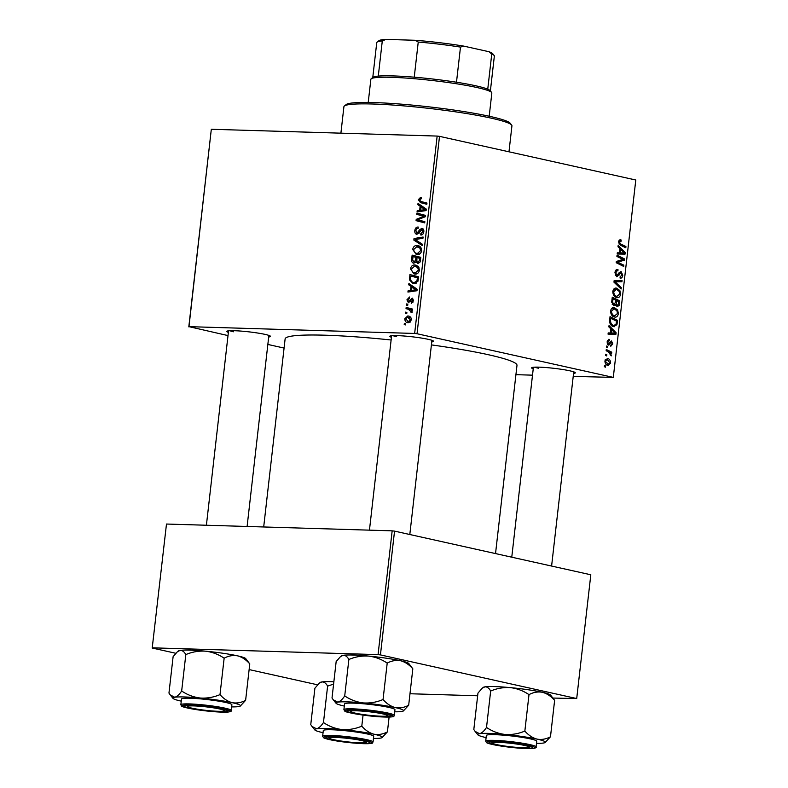 <?xml version="1.0" encoding="UTF-8"?>
<svg xmlns="http://www.w3.org/2000/svg" width="788" height="788" viewBox="0 0 788 788"><rect width="100%" height="100%" fill="white"/><g stroke="black" fill="none" stroke-linecap="round" stroke-linejoin="round"><path stroke-width="1.18" d="M228.372 332.398A21.985 2.069 6.5 0 1 226.905 331.236A21.985 2.069 6.5 0 1 242.064 331.177A21.985 2.069 6.5 0 1 265.113 334.398A21.985 2.069 6.5 0 1 270.392 336.19A21.985 2.069 6.5 0 1 268.698 336.988M391.429 337.303A21.985 2.069 6.5 0 1 389.961 336.141A21.985 2.069 6.5 0 1 405.111 336.092A21.985 2.069 6.5 0 1 428.16 339.313A21.985 2.069 6.5 0 1 433.449 341.096A21.985 2.069 6.5 0 1 431.755 341.903M533.22 368.843A21.985 2.069 6.5 0 1 531.752 367.681A21.985 2.069 6.5 0 1 546.911 367.622A21.985 2.069 6.5 0 1 569.96 370.843A21.985 2.069 6.5 0 1 575.24 372.635A21.985 2.069 6.5 0 1 573.546 373.433M263.694 526.965L285.118 338.919A116.683 10.973 6.5 0 1 391.124 340.002M431.41 344.898A116.683 10.973 6.5 0 1 488.54 354.758A116.683 10.973 6.5 0 1 516.987 365.337L495.534 553.58M417.029 333.738L414.655 333.452L437.153 136.068L439.517 136.354L417.029 333.738L613.3 377.393L573.211 376.398M532.501 375.167L515.923 374.664M414.655 333.452L188.972 326.656L228.008 335.589M267.851 344.445L284.074 348.06M188.805 326.862L211.292 129.478L188.972 326.656M415.03 274.106L414.035 273.988L410.459 268.846C411.139 266.167 412.567 264.857 414.754 264.945L418.497 266.669L419.443 270.185C418.733 272.944 417.266 274.254 415.03 274.106M411.001 286.359L408.745 284.842L408.893 283.532L417.157 289.235L416.98 290.723L407.928 292.062L408.066 290.831L410.528 290.516L411.001 286.359L413.936 287.009M418.329 199.709L420.565 197.364L421.363 197.502L421.334 198.724L419.364 199.817L420.851 201.462L426.968 203.058L426.83 204.289L420.487 202.644L418.329 199.709L419.354 199.935M421.363 197.542L420.565 197.364L421.363 197.502M421.117 198.674L420.575 198.586M417 234.341C415.365 234.066 414.636 232.815 414.813 230.588C415.197 228.136 416.33 226.954 418.231 227.052L418.201 228.274L416.862 228.54L415.837 230.697L417.059 233.12L419.738 229.702L421.836 228.382C423.343 228.579 424.003 229.702 423.826 231.731C423.481 233.849 422.496 234.962 420.861 235.07L420.713 233.839L422.792 231.662L421.757 229.603L419.748 232.105L416.586 234.292M416.852 233.1L418.891 233.524L416.852 233.1M423.747 230.017L421.757 229.603M422.141 245.472L413.848 240.094L414.025 238.537L423.107 237.011L422.959 238.242L415.178 239.552L422.289 244.162L422.141 245.472M417.246 254.642L416.251 254.524L412.676 249.382C413.355 246.693 414.784 245.393 416.97 245.482L420.713 247.196L421.659 250.712C420.959 253.48 419.482 254.79 417.246 254.642M405.456 324.912L404.214 324.597L404.362 323.375L405.593 323.671L405.456 324.912M437.153 136.068L211.46 129.271M413.976 263.241C412.36 263.044 411.563 261.902 411.602 259.784L412.134 255.095L420.782 257.341L420.112 261.961L417.916 263.517L415.936 261.833L413.552 263.182M420.132 206.22L417.876 204.703L418.024 203.393L426.288 209.096L426.111 210.583L417.059 211.923L417.197 210.691L419.659 210.376L420.132 206.22L423.067 206.87M422.053 215.774L416.783 214.356L416.921 213.124L425.569 215.4L425.421 216.68L417.502 219.803L424.85 221.655L424.712 222.896L416.064 220.65L416.212 219.359L424.111 216.217L422.053 215.774L423.865 216.178M412.557 298.248L413.533 300.73L411.257 303.439L411.277 302.228L412.735 300.652L411.986 299.341L408.47 302.75L406.923 299.824L409.563 296.987L409.543 298.199L407.731 299.903L408.539 301.528L412.301 298.159M408.371 301.509L409.957 301.843L408.371 301.509M409.524 279.917L409.918 274.559L418.566 276.805L417.955 281.217L414.143 283.69L413.089 283.562L409.524 279.917L410.725 280.183M408.312 322.735C406.145 322.745 404.963 321.435 404.766 318.815L407.662 315.998C409.927 315.949 411.149 317.278 411.336 319.977L408.312 322.735L407.494 322.637M409.405 316.392L408.598 316.116M406.736 313.663L405.505 313.338L405.643 312.127L406.874 312.412L406.736 313.663M408.548 309.349L406.037 308.65L406.175 307.418L412.469 309.054L412.331 310.285L411.031 309.93L412.252 311.95L411.927 312.767L408.548 309.349L412.341 310.186L406.037 308.65M407.672 305.449L406.441 305.133L406.578 303.912L407.81 304.207L407.672 305.449M606.563 347.203L606.701 345.981L607.775 346.484L607.637 347.725L606.563 347.203M605.627 355.418L605.765 354.196L606.839 354.699L606.701 355.94L605.627 355.418M610.592 310.905C611.222 308.275 612.493 307.182 614.394 307.625L617.625 309.989L618.393 313.722C617.743 316.421 616.443 317.515 614.492 317.003C612.04 316.481 610.739 314.442 610.592 310.905M613.793 307.547L613.192 307.586M615.231 317.101L614.492 317.003M608.868 326.921L609.025 325.602L616.117 332.753L615.95 334.24L608.05 334.132L608.188 332.91L610.336 332.979L610.818 328.823L608.868 326.921M611.724 301.863L612.266 297.174L619.752 300.868L619.102 305.458L617.171 306.68L615.467 304.651L613.744 305.764L611.724 301.863M613.97 282.163L614.148 280.607L622.067 280.538L621.929 281.769L615.142 281.828L621.259 287.689L621.111 288.999L613.97 282.163M615.881 281.877L614.01 281.799M620.442 240.99L619.368 242.034L620.639 243.955L625.938 246.575L625.8 247.806L620.304 245.107L618.472 241.758L620.452 239.739L621.141 240.005L621.102 241.246L618.649 240.911L620.087 240.98M616.905 256.435L617.043 255.204L624.529 258.917L624.391 260.198L617.457 262.089L623.82 265.182L623.682 266.413L616.186 262.719L616.334 261.439L623.259 259.518L616.905 256.435M613.3 377.393L635.788 180.009L439.517 136.354M617.999 246.782L618.156 245.462L625.248 252.613L625.081 254.1L617.181 253.992L617.319 252.771L619.466 252.84L619.949 248.683L617.999 246.782M620.038 276.952L621.88 275.032L621.013 272.766L616.807 276.815L614.955 272.638C615.32 270.205 616.324 269.191 617.979 269.594L617.93 270.836L616.758 270.895L615.842 272.924L616.866 275.583L619.25 272.54L621.102 271.535L622.776 275.268C622.451 277.366 621.574 278.341 620.146 278.194L620.038 276.972M617.368 269.516L616.827 269.565M617.684 270.767L615.398 270.855M617.053 275.613L615.349 275.554L617.575 275.416M621.013 272.766L618.964 273.032M612.808 291.432C613.448 288.812 614.709 287.719 616.61 288.162L619.841 290.526L620.609 294.259C619.959 296.958 618.659 298.051 616.708 297.539C614.256 297.017 612.956 294.978 612.808 291.432M616.009 288.083L615.408 288.122M617.447 297.628L616.708 297.539M609.36 340.652L607.765 342.091L608.444 343.873L611.488 340.968L612.798 343.873L610.779 346.267L610.818 345.026L612.099 343.666L611.478 342.209L608.366 345.105L607.065 341.874L609.4 339.411L609.36 340.652L607.381 340.554M608.553 343.893L607.203 343.844L608.957 343.735M611.478 342.209L609.873 342.199M607.656 344.671L609.449 344.72L608.366 345.105M609.646 320.105L610.04 316.638L617.536 320.332L616.935 324.725L613.576 326.626C611.606 326.252 610.286 324.725 609.616 322.026L609.646 320.105M614.285 326.715L613.576 326.626M604.898 360.874L607.469 358.471C609.439 358.796 610.483 360.343 610.601 363.12L607.932 365.435C606.051 365.09 605.036 363.573 604.898 360.874M608.435 365.504L607.932 365.435M606.159 350.719L606.297 349.488L611.754 352.177L611.606 353.408L610.483 352.837L611.222 355.88L608.336 351.842L606.159 350.719M604.347 366.666L604.485 365.445L605.558 365.947L605.411 367.198L604.347 366.666M380.437 654.907L378.063 654.621L392.168 530.836L394.542 531.122L380.437 654.907L576.708 698.552L552.989 698.06M477.656 695.784L409.987 693.745M392.168 530.836L166.485 524.04L152.212 648.031L175.763 653.272M249.126 669.583L317.564 684.811M152.212 648.031L166.485 524.04M378.063 654.621L152.379 647.825M576.708 698.552L590.813 574.777L394.542 531.122M229.8 330.724A20.291 1.911 -173.5 0 0 233.603 331.778M392.857 335.629A20.291 1.911 -173.5 0 0 396.659 336.683M534.658 367.169A20.291 1.911 -173.5 0 0 538.45 368.223M621.673 258.828L624.529 258.917M620.708 260.089L624.391 260.198M616.265 262.059L617.457 262.089M616.551 262.896L619.437 262.985M621.003 265.093L623.82 265.182M623.82 252.574L625.248 252.613M620.136 252.879L620.008 253.953L625.081 254.1M620.008 253.953L617.191 253.913M619.151 252.84L624.342 253.007L620.767 249.55L620.392 252.869L617.319 252.781L619.466 252.84M619.851 249.52L620.767 249.55M620.392 252.869L622.845 252.889M622.382 252.879L624.342 253.007M619.26 239.946L621.141 240.005M618.452 242.005L619.368 242.034M623.131 246.496L625.938 246.575M614.926 272.894L615.842 272.924M621.85 275.239L622.776 275.268M616.974 280.587L616.856 281.611L621.929 281.769M616.856 281.611L614.029 281.68M619.683 287.64L621.259 287.689M618.491 290.476L619.841 290.526M619.683 294.229L620.609 294.259M614.453 296.268L616.935 296.337L619.713 294.013L619.141 291.343L616.433 289.363L613.625 289.235M612.788 291.698L613.704 291.727C613.931 294.446 615.004 295.983 616.935 296.337L614.502 296.318M616.433 289.363L613.704 291.727M616.945 300.78L619.752 300.868M617.802 305.419L619.102 305.458M612.246 304.552L615.467 304.651M615.694 305.409L617.27 305.458L618.501 303.754L618.738 301.666L616.403 300.514L616.275 304.542L617.477 305.478L615.704 305.429M615.477 300.484L616.403 300.514M614.532 304.493L616.275 304.542M615.526 300.08L612.995 298.839L612.64 302.326L614.128 304.582L612.227 304.523L613.901 304.552L615.231 302.661L615.526 300.08M612.079 298.81L612.995 298.839M611.695 302.296L612.64 302.326M608.533 339.382L609.4 339.411M607.046 342.061L607.765 342.091M612.079 343.854L612.798 343.873M609.892 342.169L611.114 342.199M614.689 332.713L616.117 332.753M611.005 333.019L610.877 334.092L615.95 334.24M610.877 334.092L608.06 334.053M610.02 332.979L615.211 333.147L611.636 329.689L611.261 333.009L608.188 332.92L610.336 332.979M610.72 329.67L611.636 329.689M611.261 333.009L613.714 333.029M613.251 333.029L615.211 333.147M614.729 320.243L617.536 320.332M615.881 324.686L616.935 324.725M611.271 325.336L613.763 325.414L616.019 324.41L616.521 321.13L610.779 318.303L610.601 319.859C610.434 323.129 611.488 324.981 613.763 325.414L611.34 325.405M609.853 318.273L610.779 318.303M609.676 319.839L610.601 319.859M616.275 309.95L617.625 309.989M617.467 313.693L618.393 313.722M612.237 315.732L614.719 315.801L617.496 313.476L616.925 310.817L614.216 308.827L611.409 308.699M610.572 311.161L611.488 311.191C611.705 313.91 612.788 315.446 614.719 315.801L612.286 315.781M614.216 308.827L611.488 311.191M609.882 363.101L610.601 363.12M605.854 364.154L608.08 364.223L609.912 362.913L607.42 359.712L605.253 359.604M604.889 361.012L608.494 364.273L605.893 364.194M607.42 359.712L605.598 361.042M605.716 354.659L606.839 354.699M608.789 352.088L611.754 352.177M609.823 352.817L610.483 352.837M610.493 355.063L611.518 355.092M606.652 346.454L607.775 346.484M604.426 365.918L605.558 365.947M405.456 324.873L404.214 324.597M412.656 260.02L411.602 259.784M416.399 257.351L416.527 256.238M417.482 262.177L415.936 261.833M420.339 258.365L413.01 256.592L412.656 260.079L414.143 262.03L415.631 259.932L415.926 257.351L413.01 256.592M419.64 258.316L416.941 257.617L416.852 261.586L418.024 262.296L419.393 260.404L419.64 258.316L420.654 258.543M420.664 258.444L416.941 257.617M420.408 260.621L419.393 260.404M419.718 262.67L417.748 262.266L419.699 262.7M420.339 258.336L415.926 257.351M416.665 260.158L415.631 259.932M415.65 262.365L413.867 261.99L415.631 262.384M413.69 249.609L412.676 249.382M419.049 247.097L420.142 246.605M419.157 245.964L416.97 245.482M418.645 254.494L417.837 253.588M419.925 248.141L416.783 246.693L413.7 249.501C413.995 252.13 415.256 253.431 417.482 253.431L420.625 250.643L419.925 248.141L421.432 248.476M421.639 250.87L420.625 250.643M419.817 253.953L416.616 253.322L419.728 254.012M417.266 240.852L413.848 240.094M417.276 239.266L414.025 238.537M415.828 230.815L414.813 230.588M419.177 233.12L417.867 232.824M420.959 229.968L419.738 229.702M422.713 234.282L420.713 233.839M422.742 234.263L420.91 233.859M423.796 231.879L422.792 231.662M426.85 204.131L420.487 202.644M424.899 203.629L422.841 201.984M420.91 205.382L417.876 204.703M420.447 211.42L417.197 210.691M422.792 211.076L419.659 210.376M423.54 208.613L421.097 206.919L420.723 210.238L425.244 209.638L423.54 208.613L426.269 209.224M424.102 207.589L421.097 206.919M426.2 209.854L425.244 209.638M423.806 210.918L420.723 210.238M424.111 216.217L416.783 214.356M421.186 215.341L421.314 214.277M419.679 220.285L417.502 219.803M424.732 222.738L416.064 220.65M420.477 221.625L420.595 220.532M417.807 219.714L416.212 219.359M423.481 217.498L421.59 217.084M410.164 301.518L409.13 301.292M412.892 302.582L411.277 302.228M413.523 300.829L412.735 300.652M407.721 299.992L406.923 299.824M411.779 285.522L408.745 284.842M411.316 291.56L408.066 290.831M413.661 291.215L410.528 290.516M414.419 288.753L411.966 287.059L411.592 290.378L416.113 289.777L414.419 288.753L417.138 289.363M414.971 287.728L411.966 287.059M417.069 289.994L416.113 289.777M414.675 291.058L411.592 290.378M410.558 278.262L409.524 278.026M414.183 276.815L414.311 275.701M415.483 283.552L414.616 282.636M418.448 277.878L410.794 276.056L410.607 277.622C410.469 280.853 411.71 282.468 414.33 282.478L416.891 281.08L417.413 277.78L410.794 276.056M418.428 278.006L417.413 277.78M417.916 281.306L416.891 281.08M416.685 283L413.404 282.37L416.576 283.069M411.474 269.072L410.459 268.846M416.832 266.561L417.926 266.068M416.941 265.428L414.754 264.945M416.428 273.958L415.621 273.052M417.709 267.605L414.567 266.157L411.484 268.964C411.779 271.594 413.04 272.894 415.266 272.894L418.408 270.107L417.709 267.605L419.216 267.94M419.423 270.333L418.408 270.107M417.601 273.416L414.399 272.786L417.512 273.475M405.554 318.992L404.766 318.815M410.134 317.702L410.637 317.318M409.878 322.391L409.504 321.809M410.538 319.898L407.623 317.219L405.564 318.854L408.46 321.514L410.538 319.898L411.326 320.076M411.021 317.909L407.623 317.219M410.44 321.957L407.849 321.445L410.39 322.006M406.746 313.614L405.505 313.338M410.45 309.635L410.568 308.561M412.331 310.226L411.031 309.93M412.075 312.501L410.972 312.255M412.252 311.871L411.247 311.644M407.682 305.409L406.441 305.133M371.197 78.761L373.059 77.293A59.189 5.565 6.5 0 1 378.289 76.101A59.189 5.565 6.5 0 1 414.242 77.185A59.189 5.565 6.5 0 1 456.488 82.228A59.189 5.565 6.5 0 1 475.922 85.823A59.189 5.565 6.5 0 1 487.752 89.182A59.189 5.565 6.5 0 1 490.146 90.64L491.633 92.482A60.883 5.723 -173.5 0 0 476.996 87.537A60.883 5.723 -173.5 0 0 413.178 78.613A60.883 5.723 -173.5 0 0 371.197 78.761A60.883 5.723 -173.5 0 0 370.872 79.263L368.223 102.45M489.2 116.24L491.84 93.053A60.883 5.723 -173.5 0 0 491.633 92.482M487.752 89.182L491.751 54.057L488.984 51.722A57.494 5.408 6.5 0 1 492.667 53.663L494.155 55.505A59.189 5.565 -173.5 0 0 491.751 54.057M414.242 77.185L418.241 42.05L415.02 40.277A57.494 5.408 6.5 0 1 463.639 46.088L488.984 51.722M463.639 46.088L460.488 47.103A59.189 5.565 -173.5 0 0 418.241 42.05M456.488 82.228L460.488 47.103M385.884 39.4L382.288 40.966A59.189 5.565 -173.5 0 0 377.068 42.168L378.929 40.7A57.494 5.408 6.5 0 1 385.884 39.4L415.02 40.277M378.289 76.101L382.288 40.966M377.068 42.168A59.189 5.565 -173.5 0 0 376.743 42.66L372.773 77.529M490.382 90.925L494.352 56.056A59.189 5.565 -173.5 0 0 494.155 55.505M344.376 105.996L346.237 104.528A82.858 7.791 6.5 0 1 403.367 104.321A82.858 7.791 6.5 0 1 490.244 116.466A82.858 7.791 6.5 0 1 510.161 123.204L511.648 125.056A84.552 7.949 -173.5 0 0 491.318 118.18A84.552 7.949 -173.5 0 0 402.678 105.789A84.552 7.949 -173.5 0 0 344.376 105.996A84.552 7.949 -173.5 0 0 343.913 106.695L340.899 133.172M508.979 151.798L511.934 125.844A84.552 7.949 -173.5 0 0 511.648 125.056M219.882 709.023A18.597 1.753 -173.5 0 0 198.743 706.166A18.597 1.753 -173.5 0 0 187.514 706.669A18.597 1.753 -173.5 0 0 191.986 708.176A18.597 1.753 -173.5 0 0 211.489 710.904A18.597 1.753 -173.5 0 0 224.314 710.865A18.597 1.753 -173.5 0 0 219.882 709.023M181.25 701.153A34.032 3.201 6.5 0 1 181.181 701.143A34.032 3.201 6.5 0 1 172.996 698.375A34.032 3.201 6.5 0 1 174.719 697.252A34.032 3.201 -173.5 0 1 200.241 698.02A34.032 3.201 6.5 0 1 217.705 700.108A34.032 3.201 6.5 0 1 232.214 702.679C227.742 701.478 223.664 698.789 220 694.622C213.656 697.311 207.077 698.444 200.241 698.02C193.533 697.183 187.337 694.849 181.664 690.997C179.3 694.592 176.985 696.671 174.719 697.252L170.228 694.918L168.957 693.085L173.114 656.66L177.428 651.706L180.058 650.415C182.284 650.258 184.195 651.646 185.82 654.582C192.154 651.893 198.743 650.76 205.569 651.183C212.287 652.021 218.473 654.355 224.147 658.197L220 694.622M213.046 707.437A21.985 2.069 6.5 0 1 227.702 710.884A21.985 2.069 6.5 0 1 198.832 709.761A21.985 2.069 6.5 0 1 184.215 705.93A21.985 2.069 6.5 0 1 213.046 707.437M214.897 700.562A25.364 2.384 -173.5 0 0 181.496 699.035L180.846 704.728A25.364 2.384 6.5 0 1 214.247 706.255A25.364 2.384 6.5 0 1 231.248 710.471L231.899 704.777A25.364 2.384 -173.5 0 0 214.897 700.562M185.82 654.582L181.664 690.997M224.147 658.197C228.51 655.833 232.972 655.045 237.552 655.843C242.034 657.044 246.102 659.723 249.776 663.9L245.62 700.315C241.266 702.689 236.794 703.477 232.214 702.679A34.032 3.201 6.5 0 1 240.33 706.048A34.032 3.201 6.5 0 1 238.675 706.57A34.032 3.201 6.5 0 1 231.662 706.905M249.776 663.9L245.738 658.61A34.032 3.201 6.5 0 0 237.552 655.843A34.032 3.201 6.5 0 0 205.569 651.183A34.032 3.201 6.5 0 0 180.058 650.415A34.032 3.201 6.5 0 0 178.403 650.937L177.428 651.706M240.33 706.048L245.62 700.315M382.938 713.928A18.597 1.753 -173.5 0 0 361.791 711.072A18.597 1.753 -173.5 0 0 350.571 711.574A18.597 1.753 -173.5 0 0 355.043 713.091A18.597 1.753 -173.5 0 0 374.546 715.819A18.597 1.753 -173.5 0 0 387.371 715.77A18.597 1.753 -173.5 0 0 382.938 713.928M340.475 656.621L341.46 655.843A34.032 3.201 6.5 0 1 343.105 655.32C345.321 655.153 347.242 656.542 348.867 659.487L344.72 695.912C342.366 699.488 340.052 701.576 337.776 702.157L333.275 699.833L332.014 697.991L336.161 661.575L340.475 656.621L343.105 655.32A34.032 3.201 6.5 0 1 368.626 656.089C375.384 656.946 381.579 659.28 387.204 663.112C391.557 660.738 396.029 659.95 400.609 660.748C405.081 661.95 409.159 664.639 412.823 668.805L408.676 705.23C404.313 707.594 399.851 708.382 395.271 707.585A34.032 3.201 6.5 0 1 402.944 709.949A34.032 3.201 6.5 0 1 403.377 710.953A34.032 3.201 6.5 0 1 401.732 711.475A34.032 3.201 6.5 0 1 394.709 711.81M390.434 715.534A21.985 2.069 6.5 0 1 390.759 715.79A21.985 2.069 6.5 0 1 371.995 715.908A21.985 2.069 6.5 0 1 347.547 711.485A21.985 2.069 6.5 0 1 347.262 710.835A21.985 2.069 6.5 0 1 368.035 711.328A21.985 2.069 6.5 0 1 390.434 715.534M394.493 709.151A25.364 2.384 -173.5 0 0 367.464 704.167A25.364 2.384 -173.5 0 0 344.543 703.95L343.903 709.633A25.364 2.384 6.5 0 1 366.824 709.86A25.364 2.384 6.5 0 1 393.842 714.844A25.364 2.384 6.5 0 1 394.305 715.376L394.955 709.692A25.364 2.384 -173.5 0 0 394.493 709.151M387.204 663.112L383.047 699.527C376.664 702.226 370.074 703.359 363.288 702.926C356.531 702.078 350.345 699.734 344.72 695.912M344.307 706.068A34.032 3.201 6.5 0 1 344.228 706.048A34.032 3.201 6.5 0 1 336.052 703.28A34.032 3.201 6.5 0 1 337.776 702.157A34.032 3.201 6.5 0 1 363.288 702.926A34.032 3.201 -173.5 0 1 395.271 707.585C390.789 706.383 386.721 703.704 383.047 699.527M412.823 668.805L408.785 663.516A34.032 3.201 6.5 0 0 400.609 660.748A34.032 3.201 6.5 0 0 368.626 656.089C361.84 655.655 355.25 656.798 348.867 659.487M403.377 710.953L408.676 705.23M333.787 739.715A18.597 1.753 -173.5 0 0 353.29 742.444A18.597 1.753 -173.5 0 0 366.115 742.394A18.597 1.753 -173.5 0 0 361.682 740.562A18.597 1.753 -173.5 0 0 340.534 737.706A18.597 1.753 -173.5 0 0 329.315 738.208A18.597 1.753 -173.5 0 0 333.787 739.715M323.05 732.692A34.032 3.201 -173.5 0 1 322.972 732.682A34.032 3.201 6.5 0 1 315.298 730.318A34.032 3.201 6.5 0 1 314.796 729.915A34.032 3.201 6.5 0 1 316.52 728.792L312.018 726.457L310.758 724.625L314.904 688.2L319.219 683.245L321.849 681.955C324.065 681.787 325.986 683.176 327.611 686.121L323.464 722.537C321.11 726.122 318.795 728.201 316.52 728.792A34.032 3.201 6.5 0 1 342.031 729.56C335.274 728.703 329.089 726.369 323.464 722.537M326.291 738.11A21.985 2.069 6.5 0 1 326.005 737.47A21.985 2.069 6.5 0 1 346.779 737.952A21.985 2.069 6.5 0 1 369.178 742.158A21.985 2.069 6.5 0 1 369.503 742.424A21.985 2.069 6.5 0 1 350.739 742.542A21.985 2.069 6.5 0 1 326.291 738.11M373.049 742.01L373.699 736.317A25.364 2.384 -173.5 0 0 373.236 735.785A25.364 2.384 -173.5 0 0 346.208 730.801A25.364 2.384 -173.5 0 0 323.287 730.575L322.647 736.258A25.364 2.384 6.5 0 1 345.568 736.485A25.364 2.384 6.5 0 1 372.586 741.469A25.364 2.384 6.5 0 1 373.049 742.01C371.68 742.779 375.807 743.626 364.095 743.695C351.458 743.32 328.754 740.484 323.572 737.765L322.647 736.258M327.611 686.121L333.59 684.112M361.791 726.162C355.408 728.851 348.818 729.984 342.031 729.56A34.032 3.201 6.5 0 1 374.014 734.219C369.533 733.017 365.465 730.328 361.791 726.162L363.061 715.08M389.105 717.08L387.42 731.855C383.057 734.229 378.595 735.007 374.014 734.219A34.032 3.201 6.5 0 1 382.121 737.578A34.032 3.201 6.5 0 1 380.476 738.11A34.032 3.201 6.5 0 1 373.453 738.435M382.121 737.578L387.42 731.855M319.219 683.245L320.204 682.477A34.032 3.201 6.5 0 1 321.849 681.955A34.032 3.201 6.5 0 1 333.866 681.758M496.834 744.63A18.597 1.753 -173.5 0 0 516.337 747.349A18.597 1.753 -173.5 0 0 529.162 747.31A18.597 1.753 -173.5 0 0 524.729 745.468A18.597 1.753 -173.5 0 0 503.591 742.611A18.597 1.753 -173.5 0 0 492.372 743.114A18.597 1.753 -173.5 0 0 496.834 744.63M490.668 691.027C497.001 688.338 503.591 687.205 510.427 687.629A34.032 3.201 6.5 0 1 527.891 689.717A34.032 3.201 6.5 0 1 542.4 692.288C546.882 693.489 550.95 696.168 554.624 700.345L550.477 736.77C546.114 739.134 541.642 739.922 537.071 739.124C532.59 737.923 528.512 735.234 524.847 731.067C518.514 733.756 511.924 734.889 505.088 734.465C498.38 733.628 492.185 731.294 486.521 727.452C484.147 731.037 481.832 733.126 479.567 733.697L475.075 731.362L473.815 729.53L477.961 693.105L482.276 688.151L484.906 686.86C487.132 686.703 489.053 688.091 490.668 691.027L486.521 727.452M482.276 688.151L483.251 687.382A34.032 3.201 6.5 0 1 484.906 686.86A34.032 3.201 6.5 0 1 510.427 687.629C517.135 688.466 523.321 690.8 528.994 694.642C533.358 692.278 537.83 691.49 542.4 692.288A34.032 3.201 6.5 0 1 550.585 695.055L554.624 700.345M503.68 746.206A21.985 2.069 6.5 0 1 489.062 742.375A21.985 2.069 6.5 0 1 517.893 743.882A21.985 2.069 6.5 0 1 532.55 747.329A21.985 2.069 6.5 0 1 503.68 746.206M536.106 746.916L536.746 741.222A25.364 2.384 -173.5 0 0 519.745 737.016A25.364 2.384 -173.5 0 0 486.344 735.48L485.694 741.173A25.364 2.384 6.5 0 1 519.105 742.7A25.364 2.384 6.5 0 1 536.106 746.916C536.667 747.566 535.545 748.107 532.708 748.521C525.793 748.856 515.854 748.127 502.882 746.335A24.349 2.285 -173.5 0 0 533.663 748.383A24.349 2.285 -173.5 0 0 518.662 743.754A24.349 2.285 -173.5 0 0 487.91 741.715A24.349 2.285 -173.5 0 0 502.911 746.335C488.363 744.069 486.708 742.857 486.462 742.562L485.694 741.173M528.994 694.642L524.847 731.067M486.107 737.607A34.032 3.201 6.5 0 1 486.029 737.588A34.032 3.201 6.5 0 1 477.853 734.82A34.032 3.201 6.5 0 1 479.567 733.697A34.032 3.201 6.5 0 1 505.088 734.465A34.032 3.201 6.5 0 1 537.071 739.124A34.032 3.201 6.5 0 1 545.178 742.493L550.477 736.77M545.178 742.493A34.032 3.201 6.5 0 1 543.523 743.015A34.032 3.201 -173.5 0 1 536.51 743.35M617.625 261.035L621.299 261.143M616.305 261.724L619.043 261.803M618.875 243.906L620.639 243.955M617.95 274.953L619.22 274.982M614.019 281.779L617.201 281.868M614.965 283.119L616.59 283.168M618.491 303.833L619.417 303.863M615.251 302.464L616.177 302.494M611.813 301.085L612.739 301.114M609.41 343.095L610.395 343.125M616.275 323.218L617.201 323.247M420.112 231.406L418.93 231.15M426.111 210.573L422.998 209.884M410.804 300.356L409.868 300.139M416.98 290.713L413.867 290.023M418.231 279.779L417.216 279.553M213.804 707.309A24.349 2.285 -173.5 0 0 183.052 705.27A24.349 2.285 -173.5 0 0 198.064 709.889A24.349 2.285 -173.5 0 0 228.816 711.938A24.349 2.285 -173.5 0 0 213.804 707.309M392.739 715.75A24.349 2.285 -173.5 0 0 364.371 710.727A24.349 2.285 -173.5 0 0 345.243 711.269A24.349 2.285 -173.5 0 0 373.611 716.292A24.349 2.285 -173.5 0 0 392.739 715.75M323.986 737.893A24.349 2.285 -173.5 0 0 352.354 742.917A24.349 2.285 -173.5 0 0 371.483 742.375A24.349 2.285 -173.5 0 0 343.115 737.351A24.349 2.285 -173.5 0 0 323.986 737.893M617.418 270.737L615.477 270.678M611.301 342.189L609.902 342.15M417.778 246.811L420.94 247.511M415.562 266.275L418.724 266.974M187.514 706.669L186.539 705.457M206.397 525.241L228.55 330.812M247.107 526.473L268.875 335.412M224.314 710.865L225.535 709.899M180.846 704.728L181.604 706.117C181.851 706.412 183.515 707.624 198.034 709.889C208.731 711.397 217.754 712.155 225.102 712.185C234.538 711.505 229.544 711.19 231.248 710.471M172.996 698.375L170.228 694.918M350.571 711.574L349.596 710.362M391.606 335.727L369.454 530.157M431.932 340.317L409.809 534.52M387.371 715.77L388.592 714.805M343.903 709.633L344.829 711.131C344.267 712.224 367.71 716.459 382.535 716.952C390.769 717.06 394.522 716.834 393.793 716.262L394.305 715.376M336.052 703.28L333.373 699.941M366.115 742.394L367.336 741.429M329.315 738.208L328.34 736.987M314.796 729.915L312.117 726.575M529.162 747.31L530.393 746.344M551.6 566.05L573.733 371.857M511.767 557.195L533.407 367.267M492.372 743.114L491.397 741.902M477.853 734.82L475.075 731.362"/></g></svg>
